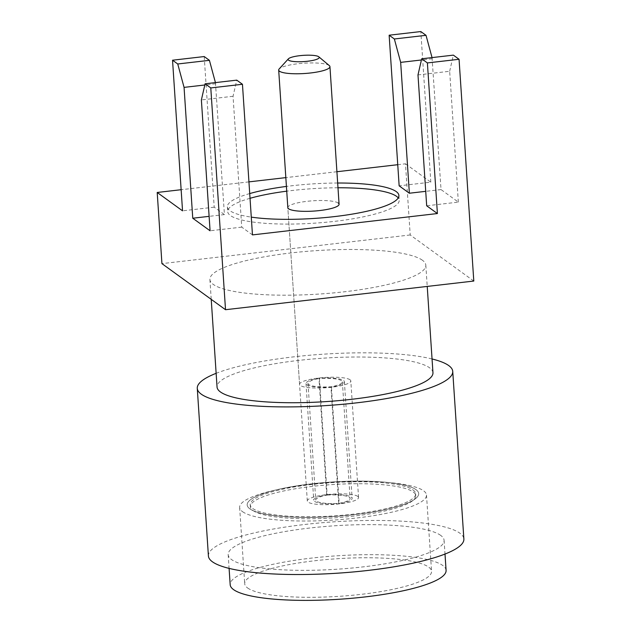 <?xml version="1.0" encoding="UTF-8"?>
<svg xmlns="http://www.w3.org/2000/svg" width="631" height="631" viewBox="0 0 631 631"><rect width="100%" height="100%" fill="white"/><g stroke="black" fill="none" stroke-linecap="round" stroke-linejoin="round"><path stroke-width="0.47" stroke-dasharray="3.15 2.37" d="M432.046 358.968A128.014 25.737 -3.8 0 0 216.141 373.315M208.411 555.974A128.014 25.737 176.2 0 1 319.318 522.989A128.014 25.737 176.2 0 1 459.889 533.203A128.014 25.737 176.2 0 1 463.872 539M440.73 535.411A108.193 21.754 -3.8 0 0 321.928 526.782A108.193 21.754 -3.8 0 0 228.185 554.657A108.193 21.754 -3.8 0 0 231.553 559.563A108.193 21.754 -3.8 0 0 350.355 568.192A108.193 21.754 -3.8 0 0 444.09 540.317A108.193 21.754 -3.8 0 0 440.73 535.411M446.085 570.361A108.193 21.754 -3.8 0 0 442.725 565.463A108.193 21.754 -3.8 0 0 323.924 556.826A108.193 21.754 -3.8 0 0 230.181 584.7M247.62 587.982A93.633 18.827 -3.8 0 0 350.434 595.451A93.633 18.827 -3.8 0 0 431.557 571.331A93.633 18.827 -3.8 0 0 428.646 567.088A93.633 18.827 -3.8 0 0 325.833 559.61A93.633 18.827 -3.8 0 0 244.71 583.738A93.633 18.827 -3.8 0 0 247.62 587.982M242.556 511.686A93.633 18.827 -3.8 0 0 345.37 519.155A93.633 18.827 -3.8 0 0 426.493 495.027A93.633 18.827 -3.8 0 0 423.582 490.784A93.633 18.827 -3.8 0 0 320.769 483.314A93.633 18.827 -3.8 0 0 239.638 507.442A93.633 18.827 -3.8 0 0 242.556 511.686M252.913 510.487A82.913 16.674 -3.8 0 0 343.958 517.105A82.913 16.674 -3.8 0 0 415.797 495.737A82.913 16.674 -3.8 0 0 413.218 491.983A82.913 16.674 -3.8 0 0 322.173 485.365A82.913 16.674 -3.8 0 0 250.333 506.732A82.913 16.674 -3.8 0 0 252.913 510.487M413.084 490.003A82.913 16.674 176.2 0 1 415.663 493.765A82.913 16.674 176.2 0 1 343.832 515.125A82.913 16.674 176.2 0 1 252.786 508.507A82.913 16.674 176.2 0 1 250.199 504.753A82.913 16.674 176.2 0 1 322.039 483.393A82.913 16.674 176.2 0 1 413.084 490.003M422.454 260.264A108.193 21.754 -3.8 0 0 303.653 251.635A108.193 21.754 -3.8 0 0 209.91 279.509A108.193 21.754 -3.8 0 0 213.278 284.415A108.193 21.754 -3.8 0 0 332.08 293.044A108.193 21.754 -3.8 0 0 425.815 265.17A108.193 21.754 -3.8 0 0 422.454 260.264M432.961 372.7A108.193 21.754 -3.8 0 0 429.593 367.794A108.193 21.754 -3.8 0 0 310.791 359.165A108.193 21.754 -3.8 0 0 217.048 387.04M416.018 489.664A85.95 17.282 176.2 0 1 418.692 493.56A85.95 17.282 176.2 0 1 344.226 515.708A85.95 17.282 176.2 0 1 249.852 508.846A85.95 17.282 176.2 0 1 247.178 504.958A85.95 17.282 176.2 0 1 321.644 482.81A85.95 17.282 176.2 0 1 416.018 489.664A85.95 17.282 176.2 0 1 418.692 493.56A85.95 17.282 176.2 0 1 344.226 515.708A85.95 17.282 176.2 0 1 249.852 508.846A85.95 17.282 176.2 0 1 247.178 504.958A85.95 17.282 176.2 0 1 321.644 482.81A85.95 17.282 176.2 0 1 416.018 489.664M249.718 193.567A85.95 17.282 -3.8 0 0 227.381 206.873A85.95 17.282 -3.8 0 0 230.055 210.77A85.95 17.282 -3.8 0 0 251.28 217.119M337.672 183.022A85.95 17.282 -3.8 0 0 286.419 186.429M252.463 234.898L241.744 227.128L233.052 96.275L236.751 80.137M215.431 82.598L224.423 214.579L214.209 207.173L204.207 56.553M214.209 207.173L182.54 210.833M215.731 83.726L204.807 84.988M224.423 214.579L209.121 216.346M241.744 227.128L210.076 230.788M233.052 96.275L201.384 99.935M473.794 281.047L410.205 234.969L405.481 163.808L397.743 164.699M336.922 171.727L285.835 177.619M248.937 181.878L181.136 189.71M410.205 234.969L161.93 263.632M432.038 57.595L441.03 189.568L458.351 202.125L426.682 205.785M441.03 189.568L425.728 191.335M405.481 163.808L430.815 182.17L399.147 185.829M430.815 182.17L420.814 31.55M432.338 58.722L421.413 59.977M458.351 202.125L449.666 71.271L417.99 74.931M449.666 71.271L453.358 55.134M329.327 65.624A25.682 5.166 -3.8 0 0 329.145 65.482A25.682 5.166 -3.8 0 0 303.582 63.226A25.682 5.166 -3.8 0 0 279.162 68.96M350.016 379.767A25.682 5.166 -3.8 0 0 321.818 377.724A25.682 5.166 -3.8 0 0 299.559 384.342A25.682 5.166 -3.8 0 0 300.364 385.502A25.682 5.166 -3.8 0 0 328.562 387.552A25.682 5.166 -3.8 0 0 350.812 380.935A25.682 5.166 -3.8 0 0 350.016 379.767M331.449 387.174A26.313 5.293 176.2 0 1 306.816 384.76A26.313 5.293 176.2 0 1 305.996 383.569A26.313 5.293 176.2 0 1 318.931 378.103A26.313 5.293 176.2 0 1 344.384 381.708A26.313 5.293 176.2 0 1 331.449 387.174L339.194 503.79A26.313 5.293 176.2 0 1 314.561 501.377A26.313 5.293 176.2 0 1 313.741 500.186A26.313 5.293 176.2 0 1 326.677 494.72A26.313 5.293 176.2 0 1 352.13 498.332A26.313 5.293 176.2 0 1 339.194 503.79M327.173 495.083A24.412 4.906 176.2 0 1 350.118 498.466A24.412 4.906 176.2 0 1 338.689 503.428A24.412 4.906 176.2 0 1 316.517 501.156A24.412 4.906 176.2 0 1 315.752 500.044A24.412 4.906 176.2 0 1 327.173 495.083L319.428 378.466A24.412 4.906 176.2 0 1 342.373 381.85A24.412 4.906 176.2 0 1 330.944 386.811A24.412 4.906 176.2 0 1 308.764 384.531A24.412 4.906 176.2 0 1 308.007 383.427A24.412 4.906 176.2 0 1 319.428 378.466M338.689 503.428L330.944 386.811M326.677 494.72L318.931 378.103M357.761 496.392A25.682 5.166 176.2 0 1 358.558 497.559A25.682 5.166 176.2 0 1 336.307 504.177A25.682 5.166 176.2 0 1 308.109 502.126A25.682 5.166 176.2 0 1 307.305 500.959A25.682 5.166 176.2 0 1 329.563 494.341A25.682 5.166 176.2 0 1 357.761 496.392M337.987 187.77A85.95 17.282 -3.8 0 0 286.734 191.169M250.034 198.308A85.95 17.282 -3.8 0 0 227.696 211.622A85.95 17.282 -3.8 0 0 230.37 215.518A85.95 17.282 -3.8 0 0 324.744 222.372A85.95 17.282 -3.8 0 0 399.21 200.232A85.95 17.282 -3.8 0 0 398.24 197.913M338.279 203.056A25.682 5.166 -3.8 0 0 310.081 201.013A25.682 5.166 -3.8 0 0 287.823 207.631L299.559 384.342M228.185 554.657L229.092 568.389M426.493 495.027L431.557 571.331M415.663 493.765L415.797 495.737M209.91 279.509L211.227 299.354M398.895 195.484L399.21 200.232M227.381 206.873L227.696 211.622M425.815 265.17L427.226 286.427M250.199 504.753L250.333 506.732M239.638 507.442L244.71 583.738M444.09 540.317L445.005 554.042M308.007 383.427L315.752 500.044M342.373 381.85L350.118 498.466M305.996 383.569L313.741 500.186M344.384 381.708L352.13 498.332M358.558 497.559L350.812 380.935M307.305 500.959L287.823 207.631"/><path stroke-width="0.95" d="M216.141 373.315A128.014 25.737 -3.8 0 0 197.274 388.349A128.014 25.737 -3.8 0 0 201.257 394.154A128.014 25.737 -3.8 0 0 341.821 404.368A128.014 25.737 -3.8 0 0 452.735 371.383A128.014 25.737 -3.8 0 0 448.751 365.586A128.014 25.737 -3.8 0 0 432.046 358.968M452.735 371.383L463.872 539A128.014 25.737 176.2 0 1 352.958 571.986A128.014 25.737 176.2 0 1 212.395 561.771A128.014 25.737 176.2 0 1 208.411 555.974L197.274 388.349M229.092 568.389L230.181 584.7A108.193 21.754 -3.8 0 0 233.549 589.606A108.193 21.754 -3.8 0 0 352.35 598.235A108.193 21.754 -3.8 0 0 446.085 570.361L445.005 554.042M211.227 299.354L217.048 387.04A108.193 21.754 -3.8 0 0 220.416 391.946A108.193 21.754 -3.8 0 0 339.218 400.575A108.193 21.754 -3.8 0 0 432.961 372.7L427.226 286.427M251.28 217.119A85.95 17.282 -3.8 0 0 345.685 215.132A85.95 17.282 -3.8 0 0 398.895 195.484A85.95 17.282 -3.8 0 0 396.221 191.587A85.95 17.282 -3.8 0 0 337.672 183.022M286.419 186.429A85.95 17.282 -3.8 0 0 249.718 193.567M437.401 213.546L427.392 62.926L421.689 58.793L417.99 74.931L426.682 205.785L437.401 213.546L252.463 234.898L242.454 84.278L236.751 80.137L205.083 83.797L210.786 87.93L225.519 309.711L161.93 263.632L157.206 192.471L182.54 210.833L172.539 60.213L177.745 63.983L184.063 87.378L192.755 218.231L210.076 230.788L201.384 99.935L205.083 83.797M177.745 63.983L209.413 60.331L204.207 56.553L172.539 60.213M209.413 60.331L215.431 82.598M204.807 84.988L184.063 87.378M209.121 216.346L192.755 218.231M242.454 84.278L210.786 87.93M397.743 164.699L336.922 171.727M285.835 177.619L248.937 181.878M181.136 189.71L157.206 192.471M425.728 191.335L409.361 193.228L399.147 185.829L389.146 35.21L420.814 31.55L426.02 35.32L394.351 38.98L389.146 35.21M421.413 59.977L400.669 62.374L394.351 38.98M426.02 35.32L432.038 57.595M409.361 193.228L400.669 62.374M427.392 62.926L459.06 59.275L453.358 55.134L421.689 58.793M459.06 59.275L473.794 281.047L225.519 309.711M288.406 58.833L279.162 68.96A25.682 5.166 -3.8 0 0 278.689 70.057A25.682 5.166 -3.8 0 0 279.486 71.216A25.682 5.166 -3.8 0 0 307.691 73.267A25.682 5.166 -3.8 0 0 329.942 66.649A25.682 5.166 -3.8 0 0 329.327 65.624L318.821 56.814A15.57 3.131 -3.8 0 0 318.71 56.727A15.57 3.131 -3.8 0 0 303.211 55.362A15.57 3.131 -3.8 0 0 288.406 58.833A15.57 3.131 -3.8 0 0 288.604 60.205A15.57 3.131 -3.8 0 0 307.281 61.286A15.57 3.131 -3.8 0 0 318.821 56.814M278.689 70.057L287.823 207.631A25.682 5.166 -3.8 0 0 288.627 208.79A25.682 5.166 -3.8 0 0 316.825 210.841A25.682 5.166 -3.8 0 0 339.076 204.223A25.682 5.166 -3.8 0 0 338.279 203.056M398.24 197.913A85.95 17.282 -3.8 0 0 396.536 196.336A85.95 17.282 -3.8 0 0 337.987 187.77M286.734 191.169A85.95 17.282 -3.8 0 0 250.034 198.308M329.942 66.649L339.076 204.223"/></g></svg>
